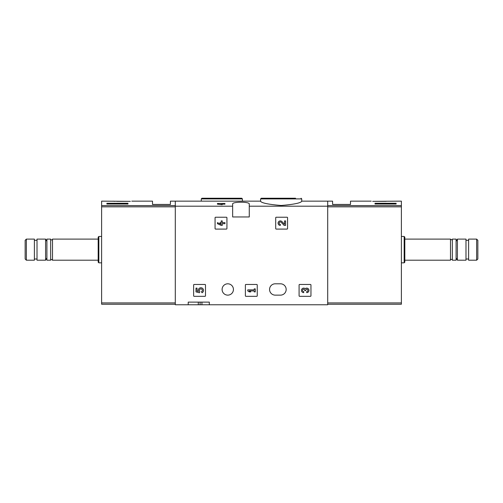 <?xml version="1.0" encoding="UTF-8"?>
<svg xmlns="http://www.w3.org/2000/svg" width="503" height="503" viewBox="0 0 503 503"><rect width="100%" height="100%" fill="white"/><g stroke="black" fill="none" stroke-linecap="round" stroke-linejoin="round"><path stroke-width="0.75" d="M260.598 201.319C261.793 203.055 268.64 204.444 281.146 205.482C293.677 204.444 300.536 203.055 301.725 201.319L301.725 198.899L260.598 198.899L260.598 201.319M260.598 201.143L175.302 201.143L175.302 304.761L188.223 304.761L188.223 302.121L209.317 302.121L188.223 302.121M232.65 206.192L232.65 204.042C232.009 201.584 249.884 201.584 249.262 204.042L249.262 216.963L232.65 216.963L232.65 206.192L175.302 206.192M327.698 304.233L401.388 304.233L401.388 205.589L327.698 205.589L327.698 201.143L327.698 206.192L249.262 206.192M222.244 203.514L222.244 204.664L217.434 204.155L217.434 203.514L224.948 203.514L224.948 204.155L222.244 204.155M215.064 217.749L215.064 228.563A0.528 0.528 0 0 0 215.592 229.091L226.4 229.091A0.528 0.528 0 0 0 226.928 228.563L226.928 217.749A0.528 0.528 0 0 0 226.4 217.227L215.592 217.227A0.528 0.528 0 0 0 215.064 217.749M275.707 217.749L275.707 228.563A0.528 0.528 0 0 0 276.229 229.091L287.043 229.091A0.528 0.528 0 0 0 287.571 228.563L287.571 217.749A0.528 0.528 0 0 0 287.043 217.227L276.229 217.227A0.528 0.528 0 0 0 275.707 217.749M245.382 284.987L245.382 295.795A0.528 0.528 0 0 0 245.91 296.324L256.719 296.324A0.528 0.528 0 0 0 257.247 295.795L257.247 284.987A0.528 0.528 0 0 0 256.719 284.459L245.91 284.459A0.528 0.528 0 0 0 245.382 284.987M299.09 284.987L299.09 295.795A0.528 0.528 0 0 0 299.618 296.324L310.426 296.324A0.528 0.528 0 0 0 310.955 295.795L310.955 284.987A0.528 0.528 0 0 0 310.426 284.459L299.618 284.459A0.528 0.528 0 0 0 299.09 284.987M193.63 284.987L193.63 295.795A0.528 0.528 0 0 0 194.152 296.324L204.966 296.324A0.528 0.528 0 0 0 205.494 295.795L205.494 284.987A0.528 0.528 0 0 0 204.966 284.459L194.152 284.459A0.528 0.528 0 0 0 193.63 284.987M280.504 283.799L275.229 283.799A5.671 5.671 0 0 0 269.558 289.464A5.671 5.671 0 0 0 275.229 295.135L280.504 295.135A5.671 5.671 0 0 0 286.169 289.464A5.671 5.671 0 0 0 280.504 283.799M222.1 289.464A5.671 5.671 0 0 1 230.607 284.56A5.671 5.671 0 0 1 230.607 294.374A5.671 5.671 0 0 1 222.1 289.464M327.698 206.192L327.698 304.761L209.317 304.761L209.317 302.121M209.317 304.761L188.223 304.761M295.544 198.239L261.258 198.239L260.598 198.899M207.456 198.239L241.742 198.239L201.929 198.239L201.275 198.899L201.275 201.143M200.087 302.121L200.087 304.761M221.194 203.514L221.194 204.664M196 288.137L196 291.891L199.471 292.752L199.829 291.463A1.503 1.503 0 0 1 199.974 289.194A1.503 1.503 0 0 1 202.2 289.665A1.503 1.503 0 0 1 201.407 291.797L202.068 292.74A2.628 2.628 0 0 0 203.256 289.256A2.628 2.628 0 0 0 199.804 287.993A2.628 2.628 0 0 0 198.465 291.419L197.05 291.067L197.05 288.137L196 288.137M305.22 288.709A2.257 2.257 0 0 1 308.829 289.583A2.257 2.257 0 0 1 306.723 292.645L306.723 291.589A1.201 1.201 0 0 0 307.327 289.351A1.05 1.05 0 0 0 305.749 290.262L305.749 290.615L304.692 290.615L304.692 290.262A1.05 1.05 0 0 0 303.114 289.351A1.201 1.201 0 0 0 303.718 291.589L303.718 292.645A2.257 2.257 0 0 1 301.611 289.583A2.257 2.257 0 0 1 305.22 288.709M247.759 289.866L247.759 290.916L249.262 291.891L250.764 291.891L249.262 290.916L254.216 290.916L254.216 291.891L255.273 291.891L255.273 288.885L254.216 288.885L254.216 289.866L247.759 289.866M284.541 224.307L281.963 221.603A2.257 2.257 0 0 0 278.26 222.269A2.257 2.257 0 0 0 280.328 225.413L280.328 224.357A1.201 1.201 0 0 1 279.228 222.684A1.201 1.201 0 0 1 281.202 222.326L284.138 225.413L285.591 225.413L285.591 220.905L284.541 220.905L284.541 224.307M217.434 222.628L217.434 223.684L221.194 225.413L222.244 225.413L222.244 223.684L224.948 223.684L224.948 222.628L222.244 222.628L222.244 220.905L221.194 220.905L221.194 222.628L220.062 222.628L220.062 223.684L221.194 223.684L221.194 224.357L217.434 222.628M130.34 201.345C132.264 201.093 132.264 201.093 130.34 201.345L101.612 201.143L101.612 304.233L175.302 304.233M131.78 201.143L152.497 201.143L152.497 204.438L170.423 204.438L170.423 201.143L175.302 201.143L175.302 205.589L101.612 205.589M113.1 201.162L114.766 201.345M127.976 204.004L106.881 204.004L106.881 203.262L127.976 203.262L127.976 204.004L127.976 203.262M26.363 239.107L25.15 240.321L25.15 258.988L26.363 260.202L34.38 260.202L34.38 239.107L26.363 239.107L26.363 260.202M37.015 239.107L37.015 260.202L45.584 260.202L45.584 239.107L37.015 239.107M52.507 260.202L52.507 239.107C53.067 239.843 50.52 240.497 50.658 239.107L46.905 239.107L46.905 260.202L50.658 260.202C50.539 259.164 51.155 259.164 52.507 260.202L98.186 260.202M50.658 239.107L50.658 260.202M98.84 262.836L98.84 236.473L98.186 237.133L98.186 262.176L98.84 262.836L101.612 262.836M116.903 201.345L128.504 201.345M106.881 204.004L106.881 203.262M401.388 205.589L401.388 201.143L372.66 201.345C370.736 201.093 370.736 201.093 372.66 201.345M396.119 203.262L396.119 204.004L396.119 203.262L375.024 203.262L375.024 204.004L396.119 204.004M301.725 201.143L332.577 201.143L332.577 204.438L350.503 204.438L350.503 201.143L371.22 201.143M476.637 260.202L477.85 258.988L477.85 240.321L476.637 239.107L468.62 239.107L468.62 260.202L476.637 260.202L476.637 239.107M465.985 249.651L465.985 239.107L457.416 239.107L457.416 260.202L465.985 260.202L465.985 249.651M450.493 239.107L450.493 260.202C449.934 259.466 452.48 258.812 452.342 260.202L456.095 260.202L456.095 239.107L452.342 239.107C452.461 240.145 451.845 240.145 450.493 239.107L404.814 239.107M452.342 260.202L452.342 239.107M404.161 236.473L404.161 262.836L404.814 262.176L404.814 237.133L404.161 236.473L401.388 236.473M374.76 201.345L386.097 201.345M375.024 204.004L375.024 203.262M242.402 201.143L242.402 198.899L201.275 198.899M198.289 302.121L198.289 304.761M201.929 302.121L201.929 304.761M175.302 302.913L101.612 302.913M175.302 206.834L101.612 206.834M327.698 302.913L401.388 302.913M327.698 206.834L401.388 206.834M301.725 198.899L301.071 198.239M242.402 198.899L241.742 198.239M34.38 259.014L37.015 259.014M34.38 240.296L37.015 240.296M46.905 241.39L45.584 239.107M46.905 257.92L45.584 260.202M52.507 239.107L98.186 239.107M98.84 236.473L101.612 236.473M468.62 240.296L465.985 240.296M468.62 259.014L465.985 259.014M456.095 257.92L457.416 260.202M456.095 241.39L457.416 239.107M450.493 260.202L404.814 260.202M404.161 262.836L401.388 262.836"/></g></svg>
